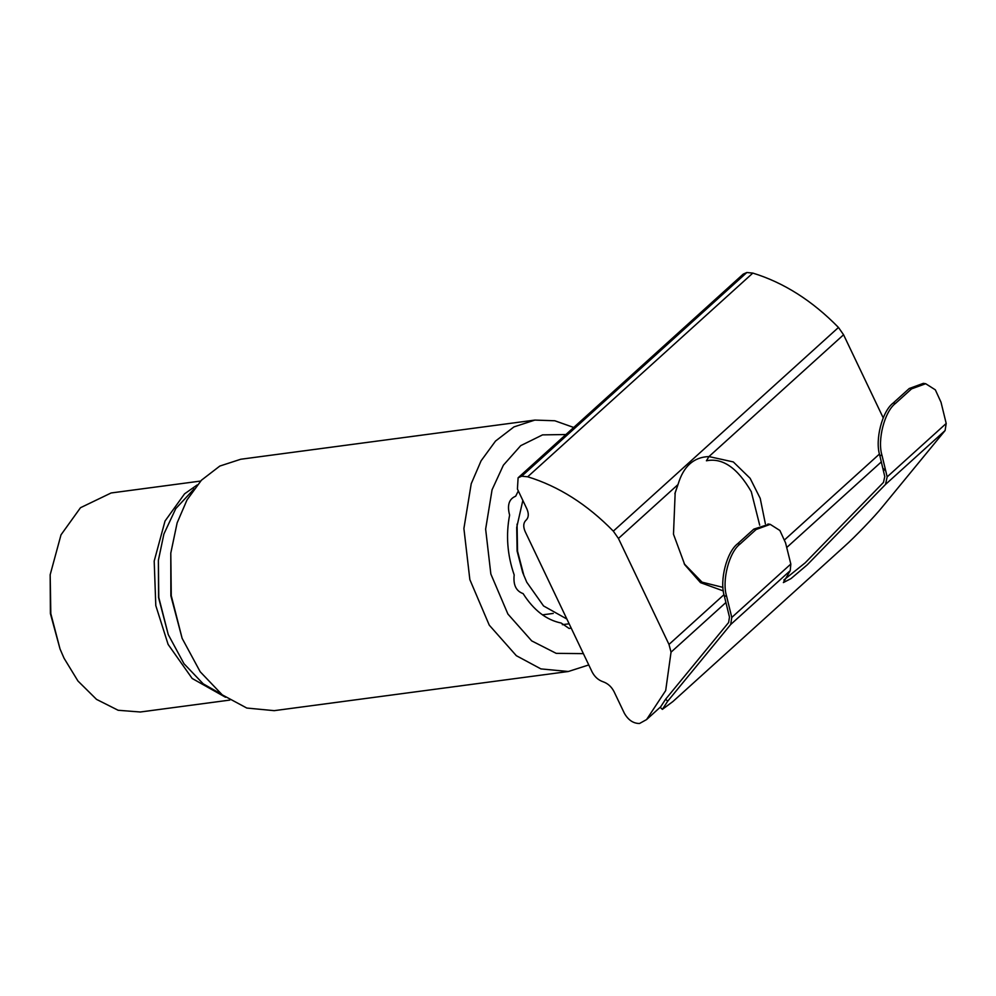 <?xml version="1.0" encoding="UTF-8"?>
<svg xmlns="http://www.w3.org/2000/svg" width="996" height="996" viewBox="0 0 996 996"><rect width="100%" height="100%" fill="white"/><g stroke="black" fill="none" stroke-linecap="round" stroke-linejoin="round"><path stroke-width="1.49" d="M571.194 628.103L569.127 628.476L561.221 623.048C546.343 619.998 533.644 610.187 523.112 593.604C516.065 591.089 513.089 584.864 514.185 574.941C507.3 555.058 505.769 535.101 509.616 515.081C506.989 505.209 509.006 498.921 515.667 496.22L518.318 490.953M534.864 420.088L240.771 459.243L219.83 466.053L201.429 480.209L186.999 499.955L177.139 522.85L170.789 553.116L171.275 595.72L182.131 638.349L200.208 671.777L222.245 694.847L246.796 708.044L274.224 710.658L568.33 671.503L540.903 668.901L516.351 655.704L489.248 625.127L469.851 579.61L463.899 528.527L471.233 483.707L481.093 460.812L495.522 441.066L513.936 426.911L534.864 420.088L554.809 420.76L573.708 427.471M588.773 664.942L568.33 671.503M583.382 653.637L556.191 653.351L531.715 640.901L507.898 614.034L490.854 574.032L485.637 529.137L492.074 489.758L503.391 465.182L520.721 445.66L542.546 434.879L565.915 434.53M194.133 488.887L175.782 508.607L163.904 533.993L158.376 560.35L158.787 597.476L168.262 634.614L183.999 663.734L203.209 683.829L221.461 694.237M569.139 623.782L562.329 624.691M158.376 560.35L158.551 597.538L168.262 634.614M170.789 553.116L170.864 595.832L182.131 638.349M566.861 619.014L543.555 605.954L526.747 582.199L522.726 572.65L517.111 551.112L516.712 527.444L522.85 500.428M523.958 575.763L517.534 551.162L517.073 524.108M200.632 481.056L111.129 492.97L80.502 507.711L61.005 534.84L50.174 574.754L50.821 613.636L60.046 649.019L64.068 658.256L77.949 681.003L96.525 699.379L118.163 710.273L140.287 712.003L229.79 700.088M197.27 484.89L184.546 493.854L165.025 521.045L154.193 561.059L155.799 605.605L168.112 644.412L192.166 678.463L225.532 697.275M50.174 574.754L50.398 613.598L60.046 649.019M722.996 587.391L702.056 582.162L684.177 563.773M674.877 493.742L678.015 484.554C683.356 466.402 693.664 457.077 708.953 456.579L733.317 461.932L750.125 478.304L760.209 498.349L765.376 523.821M708.953 456.579L706.413 460.787C722.536 457.538 737.488 467.859 751.295 491.725L759.699 525.191M706.413 460.787L707.247 460.662M526.162 520.099L526.013 520.223C528.727 517.584 529 513.774 526.847 508.832L517.422 489.048L518.107 477.781L521.705 476.213L527.681 476.785C558.607 486.26 587.154 504.387 613.324 531.142L618.441 538.463L668.988 644.437L671.043 652.156L665.677 690.614L646.566 719.585L639.557 723.482C633.356 723.519 628.277 720.108 624.343 713.236L614.022 691.598C611.482 686.705 607.821 683.418 603.066 681.762C598.31 680.119 594.662 676.832 592.11 671.939L525.178 531.627C523.037 526.672 523.311 522.875 526.013 520.223L526.311 519.962M518.107 477.781L743.24 274.099L746.838 272.518L752.827 273.091C783.74 282.578 812.288 300.705 838.47 327.46L843.575 334.768L883.215 417.872M723.357 590.939L700.524 582.66L684.775 564.769L673.483 534.205L675.176 492.659L678.015 484.554L618.441 538.463M790.824 564.035L731.786 617.445L730.678 624.517L667.693 701.209L662.365 709.376L672.972 701.483L844.508 546.294C854.394 537.579 875.073 516.09 882.12 507.213L945.104 430.533L946.2 423.462L941.021 402.26L935.344 389.847L925.682 383.721L911.577 388.863L895.491 403.405C884.523 411.535 877.14 440.244 882.058 455.608L887.162 476.872L885.531 484.417L807.233 564.844L790.973 578.614L783.366 582.585L790.251 570.621L790.824 564.035L785.57 542.895L779.893 530.495L770.232 524.357L756.126 529.499L753.81 529.125L737.725 543.679C726.756 551.809 719.373 580.506 724.291 595.869L726.607 596.243C721.689 580.88 729.072 552.182 740.04 544.053L756.126 529.499M783.889 579.971L805.179 562.84L883.477 482.413L884.772 476.574L879.742 455.234L882.058 455.608M724.291 595.869L729.47 617.072L728.624 622.512L665.639 699.204L660.298 707.372L662.365 709.376M731.786 617.445L726.607 596.243M769.061 524.22L753.81 529.125M925.682 383.721L923.367 383.348L909.261 388.49L893.175 403.031C882.207 411.161 874.824 439.871 879.742 455.234M668.988 644.437L724.005 594.649M752.827 273.091L527.681 476.785M613.324 531.142L838.47 327.46M881.36 461.87L786.703 547.526M725.91 602.518L671.043 652.156M784.674 539.77L879.468 454.014M843.575 334.768L708.953 456.566M746.838 272.518L521.705 476.213M746.763 272.531L521.618 476.225M790.251 570.621L730.678 624.517M945.104 430.533L885.531 484.417M882.917 468.232L885.83 471.071M946.2 423.462L887.162 476.872M667.693 701.209L665.639 699.204M737.725 543.679L740.04 544.053M909.261 388.49L911.577 388.863M895.491 403.405L893.175 403.031M553.228 613.424L542.459 614.856M646.566 719.585L660.223 707.222M767.916 523.983L770.232 524.357"/></g></svg>
